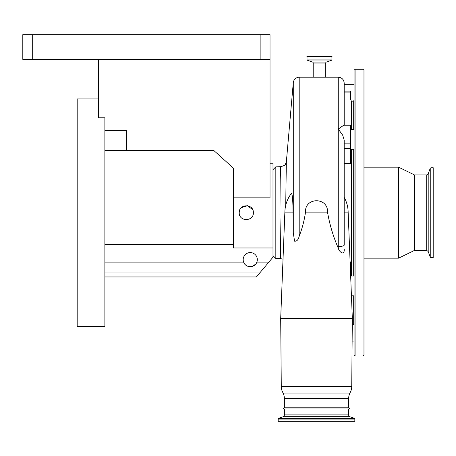 <?xml version="1.0" encoding="UTF-8"?>
<svg xmlns="http://www.w3.org/2000/svg" width="456" height="456" viewBox="0 0 456 456"><rect width="100%" height="100%" fill="white"/><g stroke="black" fill="none" stroke-linecap="round" stroke-linejoin="round"><path stroke-width="0.68" d="M331.905 56.424L307.042 56.424L331.905 56.424L331.951 60.061L326.405 62.079A0.986 0.986 0 0 0 325.755 63.013L325.755 77.189M313.198 77.189L313.198 63.013A0.986 0.986 0 0 0 312.542 62.079L307.002 60.061L307.042 56.424M337.611 246.559L338.267 246.559A5.934 1.482 180 0 0 344.2 245.071L344.2 140.134L342.678 135.141L338.267 129.037L338.267 77.189L299.199 77.189L299.199 236.197C302.22 228.467 304.323 220.442 305.509 212.12C304.642 197.026 328.314 196.941 327.511 212.12C329.574 224.107 332.943 235.587 337.611 246.559L338.267 248.189L338.267 129.037L343.699 125.252L350.624 125.252L350.624 163.351L344.2 163.351L344.2 197.351A31.646 31.646 0 0 1 348.15 212.12L352.328 318.487L280.691 318.487L284.869 212.12L293.02 212.12L293.288 232.851L293.288 82.604L286.351 161.897L285.718 205.354M344.2 212.12L348.15 212.12M344.2 249.204C344.673 255.816 339.458 252.499 338.267 248.189M305.509 212.12L327.511 212.12M299.199 236.197C298.327 239.793 296.788 241.458 294.57 241.178L293.288 232.851M284.869 212.12A31.646 31.646 0 0 1 291.316 193.515C292.359 193.521 292.923 199.722 293.02 212.12M272.996 169.655L275.823 166.828L275.823 258.518L280.702 258.643L279.955 214.497L280.189 180.154L280.702 166.702C284.162 165.682 285.741 164.815 285.445 164.103L286.362 161.794M252.63 209.543L247.414 205.696L241.252 207.725M239.776 209.954L239.656 210.262M239.548 210.569L239.269 211.932M253.359 212.673C253.798 203.57 238.801 203.541 239.229 212.673C238.79 221.781 253.798 221.787 253.359 212.673M270.026 163.225L272.996 163.225L272.996 247.984L233.438 247.984L233.438 197.836L270.026 197.836L270.026 59.388L22.8 59.388L22.8 34.667L32.689 34.667L32.689 59.388M280.691 318.487L281.284 386.568A12.557 12.557 0 0 0 282.555 391.966L283.096 393.083L349.917 393.083L350.464 391.966A12.557 12.557 0 0 0 351.736 386.568L352.328 318.487M283.096 393.083A12.557 12.557 0 0 1 284.367 398.59L348.646 398.59A12.557 12.557 0 0 1 349.917 393.083M283.398 408.969L349.615 408.969L348.646 408.969L348.646 414.88A1.978 1.978 0 0 0 349.952 416.738L283.068 416.738A1.978 1.978 0 0 0 284.367 414.88L284.367 408.969L283.398 408.969A0.986 0.986 0 0 1 284.367 407.784L348.646 407.784L348.646 398.59M284.367 407.784L284.367 398.59M349.615 408.969A0.986 0.986 0 0 0 348.646 407.784M351.12 276.022L351.12 149.323M350.624 275.167L350.624 261.995L350.105 261.995M344.2 91.109L350.624 91.109L350.624 99.938M338.267 77.189C341.869 77.543 343.847 79.521 344.2 83.123L344.2 125.252M350.624 92.933L344.2 92.933L344.2 99.938L351.12 99.938L351.12 129.544M283.068 416.738L278.707 418.323A0.792 0.792 0 0 0 278.188 419.07L278.188 421.333L354.831 421.333L354.831 419.07L278.188 419.07M349.952 416.738L354.306 418.323A0.792 0.792 0 0 1 354.831 419.07M354.084 121.826L354.084 127.566M354.084 151.301L354.084 274.045M354.084 297.779L354.084 324.963L353.297 324.17L353.297 295.801M355.076 356.062L355.076 69.278L354.084 70.27L354.084 355.076L355.076 356.062L362.987 356.062L363.973 355.076L363.973 70.27L362.987 69.278L362.987 356.062M363.973 167.181L398.59 167.181L398.59 258.164L363.973 258.164M398.59 167.181L414.413 174.893L414.413 250.447L398.59 258.164M433.2 176.312L433.2 257.617L430.983 257.617L430.983 167.728L433.2 167.728L433.2 176.312M260.142 59.388L260.142 34.667L270.026 34.667L270.026 59.388M260.142 34.667L32.689 34.667M98.599 59.388L98.599 117.808L104.88 117.808L104.88 326.399L77.189 326.399L77.189 98.946L98.599 98.946M104.88 130.593L126.637 130.593L126.637 150.372L213.67 150.372L233.438 168.173L233.438 197.836M104.88 150.372L126.637 150.372M250.823 266.686A7.062 7.062 0 0 1 243.185 259.646A7.062 7.062 0 0 1 250.253 252.578A7.062 7.062 0 0 1 256.87 262.12C254.818 268.168 245.676 268.168 243.635 262.12L104.88 262.12M272.996 247.984L272.996 257.173L264.697 267.062L104.88 267.062M233.438 244.319L104.88 244.319M264.697 267.062L256.397 276.952L104.88 276.952M244.108 263.14L244.747 264.07M245.47 264.85L246.257 265.477M252.481 266.35L255.742 264.092M256.38 263.158L256.836 262.206M239.389 214.149L239.759 215.352M242.957 218.897L244.861 219.592M246.063 219.735L247.864 219.558M248.999 219.199L249.529 218.954M250.236 218.538L251.376 217.58M252.065 216.748L252.51 216.03M254.209 265.495A7.062 7.062 0 0 1 251.376 266.617M306.916 56.55L332.036 56.55M306.916 59.941L332.036 59.941M307.002 60.061L331.951 60.061M312.542 62.079L326.405 62.079M313.198 63.013L325.755 63.013M281.284 386.568L351.736 386.568M282.555 391.966L350.464 391.966M348.646 414.88L284.367 414.88M344.2 148.559L350.624 148.559M344.2 143.138L350.624 143.138M351.12 101.665L351.616 101.169L351.616 129.544M351.616 149.323L351.616 276.022M351.616 295.801L351.616 300.333M351.616 101.169L353.297 101.169L353.297 129.544M353.297 149.323L353.297 276.022M354.306 418.323L278.707 418.323M414.413 174.893L426.713 174.893L426.713 250.447L428.201 251.49L430.242 257.099L430.983 257.617M426.713 174.893L428.201 173.856L428.201 251.49M428.201 173.856L430.242 168.247L430.242 257.099M268.846 262.12L256.87 262.12M260.547 272.004L104.88 272.004M280.702 258.643L283.016 259.179M272.996 255.691L275.823 258.518M354.084 149.323L350.624 149.323M354.084 129.544L350.624 129.544M354.084 341.065L352.129 341.065M354.084 295.801L351.433 295.801M354.084 276.022L350.658 276.022M299.199 77.189C295.836 77.474 293.863 79.281 293.288 82.604M344.2 84.28L354.084 84.28M352.277 324.17L353.297 324.17M275.823 166.828L280.702 166.702M353.297 101.169L354.084 100.383M355.076 69.278L362.987 69.278M414.413 250.447L426.713 250.447M430.242 168.247L430.983 167.728"/></g></svg>
